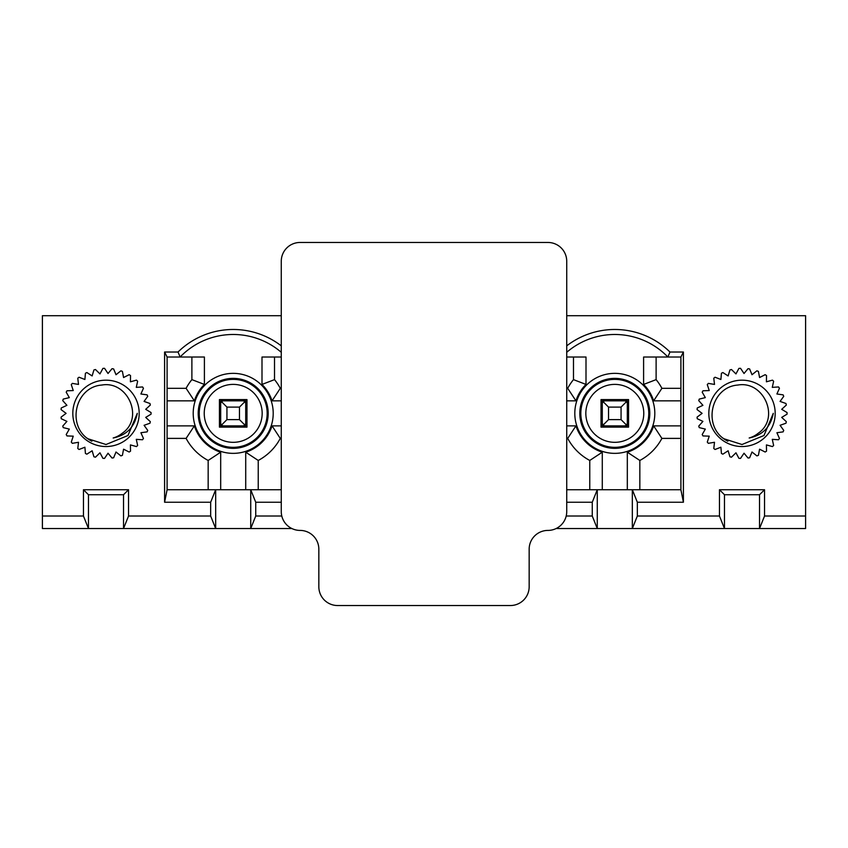 <?xml version="1.0" encoding="UTF-8"?>
<svg xmlns="http://www.w3.org/2000/svg" width="848" height="848" viewBox="0 0 848 848"><rect width="100%" height="100%" fill="white"/><g stroke="black" fill="none" stroke-linecap="round" stroke-linejoin="round"><path stroke-width="1.27" d="M128.536 489.731L123.532 494.734L88.468 494.734L83.464 489.731L128.536 489.731L128.536 516.019L210.664 516.019L215.668 528.537L123.532 528.537L128.536 516.019M210.664 502.249L164.597 502.249L167.098 489.731L215.668 489.731L210.664 502.249L210.664 516.019M164.597 502.249L164.597 352.015L178.027 352.015A78.8 78.8 0 0 1 281.271 345.846M683.403 502.249L637.336 502.249L632.332 489.731L680.902 489.731L683.403 502.249L683.403 352.015L669.973 352.015A78.8 78.8 0 0 0 566.729 345.846M637.336 502.249L637.336 516.019L719.464 516.019L724.468 528.537L632.332 528.537L637.336 516.019M719.464 489.731L764.536 489.731L759.532 494.734L724.468 494.734L719.464 489.731L719.464 516.019M764.536 489.731L764.536 516.019L805.6 516.019L805.6 528.537L759.532 528.537L764.536 516.019M566.729 315.7L805.6 315.7L805.6 516.019M281.271 315.7L42.4 315.7L42.4 516.019L83.464 516.019L88.468 528.537L42.4 528.537L42.4 516.019M83.464 489.731L83.464 516.019M566.21 516.019L592.264 516.019L597.268 528.537L556.129 528.537M566.729 489.731L597.268 489.731L592.264 502.249L592.264 516.019M592.264 502.249L566.729 502.249M627.319 489.731L627.319 452.207A40.81 40.81 0 0 0 653.649 425.876L680.902 425.876M683.403 352.015L680.902 357.019L643.6 357.019L643.6 384.43A40.81 40.81 0 0 1 653.649 400.839L680.902 400.839M566.729 400.839L575.951 400.839A40.81 40.81 0 0 1 586 384.43L586 357.019L566.729 357.019M281.271 357.019L262 357.019L262 384.43A40.81 40.81 0 0 1 272.049 400.839L281.271 400.839M167.098 400.839L194.351 400.839A40.81 40.81 0 0 1 204.4 384.43L204.4 357.019L167.098 357.019L164.597 352.015M220.681 489.731L220.681 452.207A40.81 40.81 0 0 1 194.351 425.876L167.098 425.876M245.719 489.731L245.719 452.207A40.81 40.81 0 0 0 272.049 425.876L281.271 425.876M566.729 425.876L575.951 425.876L567.704 438.395A53.329 53.329 0 0 0 589.763 460.453L602.281 452.207A40.81 40.81 0 0 1 575.951 425.876M602.281 489.731L602.281 452.207M602.281 425.876L602.281 400.839L627.319 400.839L627.319 425.876L602.281 425.876M281.271 502.249L255.736 502.249L255.736 516.019L281.79 516.019M255.736 502.249L250.732 489.731L281.271 489.731M291.871 528.537L250.732 528.537L255.736 516.019M220.681 425.876L220.681 400.839L245.719 400.839L245.719 425.876L220.681 425.876M759.532 494.734L759.532 528.537L724.468 528.537L724.468 494.734M632.332 528.537L597.268 528.537L597.268 489.731L632.332 489.731L632.332 528.537M250.732 528.537L215.668 528.537L215.668 489.731L250.732 489.731L250.732 528.537M123.532 494.734L123.532 528.537L88.468 528.537L88.468 494.734M219.431 427.127L246.969 427.127L246.969 399.588L219.431 399.588L219.431 427.127M281.271 352.291A73.787 73.787 0 0 0 180.115 357.019L178.027 352.015M274.519 357.019L274.519 379.628A53.329 53.329 0 0 1 280.296 388.32L281.271 388.32M167.098 388.32L186.104 388.32A53.329 53.329 0 0 1 191.881 379.628L191.881 357.019M208.163 489.731L208.163 460.453A53.329 53.329 0 0 1 186.104 438.395L167.098 438.395M281.271 438.395L280.296 438.395L272.049 425.876M245.719 452.207L258.237 460.453A53.329 53.329 0 0 0 280.296 438.395M258.237 460.453L258.237 489.731M272.049 400.839L280.296 388.32M274.519 379.628L262 384.43M204.4 384.43L191.881 379.628M186.104 388.32L194.351 400.839M194.351 425.876L186.104 438.395M208.163 460.453L220.681 452.207M669.973 352.015L667.885 357.019A73.787 73.787 0 0 0 566.729 352.291M566.729 388.32L567.704 388.32A53.329 53.329 0 0 1 573.481 379.628L573.481 357.019M589.763 489.731L589.763 460.453M567.704 438.395L566.729 438.395M567.704 388.32L575.951 400.839M601.031 427.127L628.569 427.127L628.569 399.588L601.031 399.588L601.031 427.127M656.119 357.019L656.119 379.628A53.329 53.329 0 0 1 661.896 388.32L680.902 388.32M627.319 452.207L639.837 460.453A53.329 53.329 0 0 0 661.896 438.395L653.649 425.876M639.837 460.453L639.837 489.731M680.902 438.395L661.896 438.395M653.649 400.839L661.896 388.32M656.119 379.628L643.6 384.43M586 384.43L573.481 379.628M680.902 489.731L680.902 357.019M167.098 357.019L167.098 489.731M220.681 423.375L220.681 403.341L221.413 401.57L223.183 400.839L243.217 400.839L244.987 401.57L245.719 403.341L245.719 423.375L244.987 425.145L243.217 425.876L223.183 425.876L221.413 425.145L220.681 423.375M239.465 407.104L226.935 407.104L226.935 419.622L239.465 419.622L239.465 407.104L244.987 401.57M239.465 419.622L244.987 425.145M226.935 407.104L221.413 401.57M226.935 419.622L221.413 425.145M702.208 434.526A45.071 45.071 0 0 0 702.992 435.936L709.246 436.158L707.285 442.094A45.071 45.071 0 0 0 708.334 443.324L714.504 442.285L713.783 448.497A45.071 45.071 0 0 0 715.055 449.482L720.895 447.225L721.425 453.457A45.071 45.071 0 0 0 722.878 454.168L728.135 450.776L729.927 456.786A45.071 45.071 0 0 0 731.485 457.189L735.958 452.8L738.915 458.323A45.071 45.071 0 0 0 740.527 458.408L744.025 453.214L748.021 458.026A45.071 45.071 0 0 0 749.621 457.782L752.006 451.995L756.893 455.895A45.071 45.071 0 0 0 758.409 455.334L759.575 449.186L765.15 452.026A45.071 45.071 0 0 0 766.518 451.178L766.422 444.914L772.464 446.578A45.071 45.071 0 0 0 773.63 445.465L772.284 439.349L778.528 439.762A45.071 45.071 0 0 0 779.45 438.437L776.895 432.724L783.096 431.876A45.071 45.071 0 0 0 783.732 430.392L780.075 425.304L785.979 423.216A45.071 45.071 0 0 0 786.308 421.636L781.697 417.396L787.061 414.163A45.071 45.071 0 0 0 787.061 412.552L781.697 409.319L786.308 405.079A45.071 45.071 0 0 0 785.979 403.5L780.075 401.411L783.732 396.334A45.071 45.071 0 0 0 783.096 394.85L776.895 393.991L779.45 388.278A45.071 45.071 0 0 0 778.528 386.953L772.284 387.366L773.63 381.25A45.071 45.071 0 0 0 772.464 380.137L766.422 381.801L766.518 375.547A45.071 45.071 0 0 0 765.15 374.689L759.575 377.53L758.409 371.382A45.071 45.071 0 0 0 756.893 370.82L752.006 374.731L749.621 368.933A45.071 45.071 0 0 0 748.021 368.689L744.025 373.502L740.527 368.308A45.071 45.071 0 0 0 738.915 368.392L735.958 373.915L731.485 369.527A45.071 45.071 0 0 0 729.927 369.94L728.135 375.94L722.878 372.548A45.071 45.071 0 0 0 721.425 373.258L720.895 379.491L715.055 377.233A45.071 45.071 0 0 0 713.783 378.219L714.504 384.43L708.334 383.391A45.071 45.071 0 0 0 707.285 384.621L709.246 390.557L702.992 390.78A45.071 45.071 0 0 0 702.208 392.189L705.324 397.617L699.24 399.101A45.071 45.071 0 0 0 698.763 400.638L702.907 405.323L697.247 407.994A45.071 45.071 0 0 0 697.088 409.605L702.091 413.358L697.088 417.11A45.071 45.071 0 0 0 697.247 418.721L702.907 421.392L698.763 426.078A45.071 45.071 0 0 0 699.24 427.615L705.324 429.099L702.208 434.526M749.166 438.003A25.663 25.663 0 0 0 758.112 433.339C780.563 418.234 763.794 380.339 737.802 385.056C711.748 386.879 702.748 423.883 723.598 438.649L742 444.522L763.984 435.512L773.291 413.326C770.62 427.021 762.585 435.247 749.166 438.003M742 446.536A33.178 33.178 0 0 0 770.737 396.769A33.178 33.178 0 0 0 713.263 396.769A33.178 33.178 0 0 0 742 446.536M725.75 440.08L723.376 438.48M726.969 440.769L723.079 438.236M727.87 441.236L722.782 437.981M281.271 511.641L281.271 261.248A18.783 18.783 0 0 1 300.054 242.464L547.946 242.464A18.783 18.783 0 0 1 566.729 261.248L566.729 511.641A18.783 18.783 0 0 1 547.946 530.413A18.783 18.783 0 0 0 529.163 549.197L529.163 586.752A18.783 18.783 0 0 1 510.39 605.536L337.61 605.536A18.783 18.783 0 0 1 318.837 586.752L318.837 549.197A18.783 18.783 0 0 0 300.054 530.413A18.783 18.783 0 0 1 281.271 511.641M602.281 423.375L602.281 403.341L603.013 401.57L604.783 400.839L624.817 400.839L626.587 401.57L627.319 403.341L627.319 423.375L626.587 425.145L624.817 425.876L604.783 425.876L603.013 425.145L602.281 423.375M621.065 407.104L608.535 407.104L608.535 419.622L621.065 419.622L621.065 407.104L626.587 401.57M621.065 419.622L626.587 425.145M608.535 407.104L603.013 401.57M608.535 419.622L603.013 425.145M66.208 434.526A45.071 45.071 0 0 0 66.992 435.936L73.246 436.158L71.285 442.094A45.071 45.071 0 0 0 72.334 443.324L78.504 442.285L77.783 448.497A45.071 45.071 0 0 0 79.055 449.482L84.895 447.225L85.425 453.457A45.071 45.071 0 0 0 86.878 454.168L92.135 450.776L93.927 456.786A45.071 45.071 0 0 0 95.485 457.189L99.958 452.8L102.915 458.323A45.071 45.071 0 0 0 104.527 458.408L108.025 453.214L112.021 458.026A45.071 45.071 0 0 0 113.621 457.782L116.006 451.995L120.893 455.895A45.071 45.071 0 0 0 122.409 455.334L123.575 449.186L129.15 452.026A45.071 45.071 0 0 0 130.518 451.178L130.422 444.914L136.464 446.578A45.071 45.071 0 0 0 137.63 445.465L136.284 439.349L142.528 439.762A45.071 45.071 0 0 0 143.45 438.437L140.895 432.724L147.096 431.876A45.071 45.071 0 0 0 147.732 430.392L144.075 425.304L149.979 423.216A45.071 45.071 0 0 0 150.308 421.636L145.697 417.396L151.061 414.163A45.071 45.071 0 0 0 151.061 412.552L145.697 409.319L150.308 405.079A45.071 45.071 0 0 0 149.979 403.5L144.075 401.411L147.732 396.334A45.071 45.071 0 0 0 147.096 394.85L140.895 393.991L143.45 388.278A45.071 45.071 0 0 0 142.528 386.953L136.284 387.366L137.63 381.25A45.071 45.071 0 0 0 136.464 380.137L130.422 381.801L130.518 375.547A45.071 45.071 0 0 0 129.15 374.689L123.575 377.53L122.409 371.382A45.071 45.071 0 0 0 120.893 370.82L116.006 374.731L113.621 368.933A45.071 45.071 0 0 0 112.021 368.689L108.025 373.502L104.527 368.308A45.071 45.071 0 0 0 102.915 368.392L99.958 373.915L95.485 369.527A45.071 45.071 0 0 0 93.927 369.94L92.135 375.94L86.878 372.548A45.071 45.071 0 0 0 85.425 373.258L84.895 379.491L79.055 377.233A45.071 45.071 0 0 0 77.783 378.219L78.504 384.43L72.334 383.391A45.071 45.071 0 0 0 71.285 384.621L73.246 390.557L66.992 390.78A45.071 45.071 0 0 0 66.208 392.189L69.324 397.617L63.24 399.101A45.071 45.071 0 0 0 62.763 400.638L66.907 405.323L61.247 407.994A45.071 45.071 0 0 0 61.088 409.605L66.091 413.358L61.088 417.11A45.071 45.071 0 0 0 61.247 418.721L66.907 421.392L62.763 426.078A45.071 45.071 0 0 0 63.24 427.615L69.324 429.099L66.208 434.526M113.166 438.003A25.663 25.663 0 0 0 122.112 433.339C144.563 418.234 127.794 380.339 101.802 385.056C75.748 386.879 66.748 423.883 87.598 438.649L106 444.522L127.984 435.512L137.291 413.326C134.62 427.021 126.585 435.247 113.166 438.003M106 446.536A33.178 33.178 0 0 0 134.737 396.769A33.178 33.178 0 0 0 77.263 396.769A33.178 33.178 0 0 0 106 446.536M89.75 440.08L87.376 438.48M90.969 440.769L87.079 438.236M91.87 441.236L86.782 437.981M193.206 413.358A39.994 39.994 0 0 1 253.202 378.717A39.994 39.994 0 0 1 253.202 447.998A39.994 39.994 0 0 1 193.206 413.358M574.806 413.358A39.994 39.994 0 0 1 634.802 378.717A39.994 39.994 0 0 1 634.802 447.998A39.994 39.994 0 0 1 574.806 413.358M268.191 413.358A34.991 34.991 0 0 0 233.2 378.367A34.991 34.991 0 0 0 198.209 413.358A34.991 34.991 0 0 0 233.2 448.348A34.991 34.991 0 0 0 268.191 413.358M267.173 413.358A33.973 33.973 0 0 1 233.2 447.331A33.973 33.973 0 0 1 199.227 413.358A33.973 33.973 0 0 1 233.2 379.385A33.973 33.973 0 0 1 267.173 413.358M204.23 413.358A28.97 28.97 0 0 1 247.68 388.267A28.97 28.97 0 0 1 247.68 438.448A28.97 28.97 0 0 1 204.23 413.358M649.791 413.358A34.991 34.991 0 0 0 614.8 378.367A34.991 34.991 0 0 0 579.809 413.358A34.991 34.991 0 0 0 614.8 448.348A34.991 34.991 0 0 0 649.791 413.358M648.773 413.358A33.973 33.973 0 0 1 614.8 447.331A33.973 33.973 0 0 1 580.827 413.358A33.973 33.973 0 0 1 614.8 379.385A33.973 33.973 0 0 1 648.773 413.358M585.83 413.358A28.97 28.97 0 0 1 629.28 388.267A28.97 28.97 0 0 1 629.28 438.448A28.97 28.97 0 0 1 585.83 413.358"/></g></svg>
